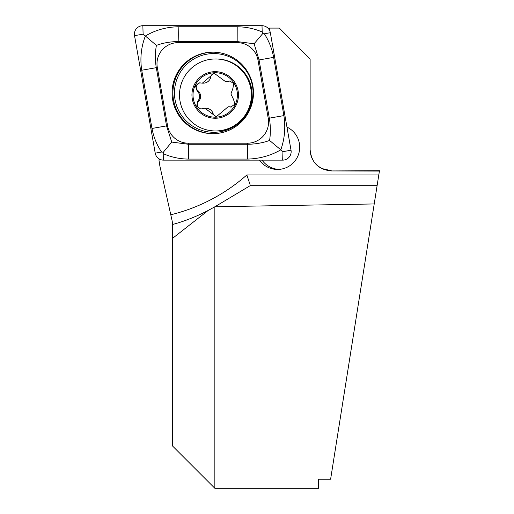 <?xml version="1.0" encoding="UTF-8"?>
<svg xmlns="http://www.w3.org/2000/svg" width="514" height="514" viewBox="0 0 514 514"><rect width="100%" height="100%" fill="white"/><g stroke="black" fill="none" stroke-linecap="round" stroke-linejoin="round"><path stroke-width="0.77" d="M172.505 225.126L172.248 221.348L170.783 214.781A179.958 179.714 -90 0 0 246.861 174.959L250.26 185.258L249.888 185.843L214.852 206.782L374.211 203.949L330.611 479.221L318.59 479.221L318.59 488.3L214.852 488.3L214.852 206.782L208.228 210.425C196.168 216.683 184.256 221.38 172.505 224.502L172.505 445.959L214.852 488.3M269.908 31.155L269.368 28.09L279.333 28.09L310.122 59.155L310.122 149.696C311.394 162.578 318.449 169.659 331.292 170.937L379.416 171.085L374.211 203.949M379.416 171.085L379.473 170.725L379.416 171.085M205.035 108.268L213.785 114.95M218.951 116.408L220.23 116.569M269.368 28.09L268.893 29.253M159.751 159.237L158.942 159.88L159.867 165.971L170.783 214.781M259.442 160.137A22.23 22.198 -90 0 0 299.701 147.21A22.23 22.198 -90 0 0 286.96 127.099M158.942 159.88L161.467 159.88M249.888 185.843L250.26 185.258L377.173 185.258M262.044 160.137A22.23 22.198 -90 0 0 278.8 169.402M212.777 133.672A40.754 40.702 -90 0 0 253.473 92.918A40.754 40.702 -90 0 0 212.777 52.165A40.754 40.702 -90 0 0 172.074 92.918A40.754 40.702 -90 0 0 212.777 133.672M167.558 125.705A21.17 21.145 -90 0 0 188.381 143.2L247.42 143.2A21.17 21.145 -90 0 0 268.244 118.355L257.989 60.132A21.17 21.145 -90 0 0 237.166 42.636L178.127 42.636A21.17 21.145 -90 0 0 157.31 67.488L167.558 125.705L166.549 125.891L171.74 142.07L188.413 144.261L188.381 143.2M155.215 153.14A8.468 8.455 -90 0 0 163.542 160.137L282.694 160.137A8.468 8.455 -90 0 0 291.027 150.204L270.332 32.697A8.468 8.455 -90 0 0 262.005 25.7L142.853 25.7A8.468 8.455 -90 0 0 134.527 35.639L155.215 153.14L161.576 152.054C156.776 144.877 153.577 137.02 151.977 128.461L141.723 70.245C139.93 58.333 141.144 46.922 145.359 36.012L143.11 34.168L142.853 25.7M269.587 140.463L280.811 149.825C270.608 155.703 259.486 158.787 247.452 159.083L188.413 159.083A14.822 0.777 -90 0 0 188.413 144.261L247.452 144.261C255.175 144.216 262.551 142.95 269.587 140.463C270.705 133.216 270.621 125.789 269.317 118.169L259.062 59.952L254.109 43.774L237.198 41.576L178.159 41.576C170.455 41.628 163.208 42.893 156.417 45.38L145.359 36.012C155.215 30.133 166.144 27.049 178.159 26.76L237.198 26.76C245.891 26.85 254.224 28.585 262.198 31.977L262.667 33.661L264.35 33.789C268.95 40.959 272.047 48.824 273.641 57.375L283.889 115.599C285.7 127.504 284.672 138.915 280.811 149.825L282.951 151.669L291.027 150.204M188.413 159.083C179.727 158.993 171.503 157.252 163.735 153.866L163.356 152.176L161.576 152.054M156.417 45.38C155.055 52.621 155.016 60.054 156.301 67.668L157.31 67.488M171.74 142.07L163.356 152.176M262.667 33.661L254.109 43.774M237.359 93.561A22.23 22.198 -90 0 0 202.914 76.451A22.23 22.198 -90 0 0 205.337 114.873A22.23 22.198 -90 0 0 237.359 93.561M230.914 93.972L232.926 88.286L233.716 83.576L229.732 80.942L225.614 81.687L214.113 73.187L202.355 83.152L199.618 82.844L195.468 85.838L197.023 90.702C200.287 94.203 200.46 97.846 197.543 101.637L196.701 106.347L200.717 108.981L204.893 108.236L216.304 116.736L228.139 106.771L230.831 107.073L234.949 104.085L233.446 99.221L230.914 93.972M215.456 130.954L216.201 130.954A35.993 35.941 -90 0 0 252.072 92.693A35.993 35.941 -90 0 0 216.201 58.969L215.456 58.969A35.993 35.941 -90 0 0 179.508 94.962A35.993 35.941 -90 0 0 215.456 130.954A35.993 35.941 -90 0 0 251.327 92.693A35.993 35.941 -90 0 0 215.456 58.969M238.412 93.497A23.291 23.259 -90 0 0 202.33 75.564A23.291 23.259 -90 0 0 204.868 115.823A23.291 23.259 -90 0 0 238.412 93.497M201.205 108.955A4.363 4.356 90 0 1 198.513 101.637A7.633 7.62 -90 0 0 197.993 90.702L197.023 90.702M197.993 90.702A4.363 4.356 90 0 1 200.107 82.876M202.355 83.159L203.306 83.159A7.633 7.62 -90 0 0 210.779 77.042L209.815 77.042M210.779 77.042A4.363 4.356 90 0 1 214.608 73.219M225.614 81.694L226.565 81.694A7.633 7.62 -90 0 0 228.987 81.296L228.023 81.296M228.987 81.296A4.363 4.356 90 0 1 230.221 80.968M231.319 107.047A4.363 4.356 90 0 1 230.825 106.963A7.633 7.62 -90 0 0 229.096 106.764L228.139 106.764M216.805 116.704A4.363 4.356 90 0 1 213.13 113.639A7.633 7.62 -90 0 0 205.838 108.229L204.893 108.229M246.861 174.959L378.805 174.959M331.292 170.937L379.473 170.725M208.228 210.425L172.505 238.38M213.188 52.165A40.754 40.702 -90 0 0 172.91 92.918A40.754 40.702 -90 0 0 213.188 133.672M213.773 132.284A39.366 39.315 -90 0 0 247.812 73.239A39.366 39.315 -90 0 0 179.727 73.239A39.366 39.315 -90 0 0 213.773 132.284M262.198 31.977L262.005 25.7M264.35 33.789L270.332 32.697M143.11 34.168L134.527 35.639M163.735 153.866L163.542 160.137M282.951 151.669L282.694 160.137M141.723 70.245L156.301 67.668L166.549 125.891L151.977 128.461M178.159 26.76A14.822 0.777 -90 0 1 178.159 41.576L178.127 42.636M237.198 26.76L237.166 42.636M273.641 57.375L257.989 60.132M283.889 115.599L268.244 118.355M247.452 159.083L247.42 143.2M198.513 101.637L197.543 101.637M230.825 106.963L229.854 106.963M213.13 113.639L212.166 113.639M331.292 170.725L321.976 168.566L318.185 166.183C312.955 161.871 310.27 156.327 310.122 149.555"/></g></svg>

